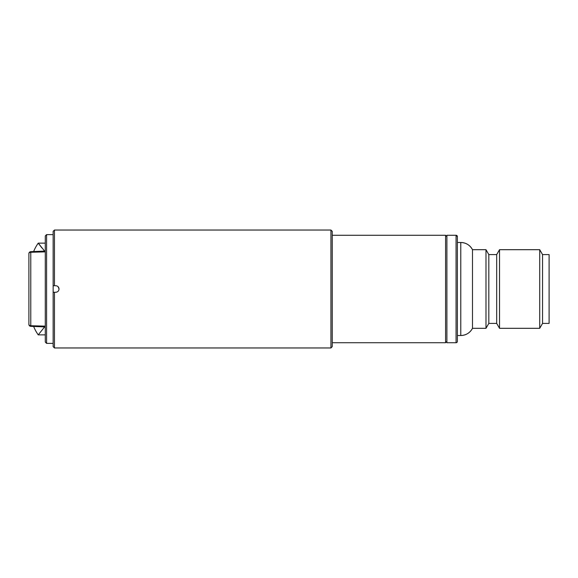 <?xml version="1.0" encoding="UTF-8"?>
<svg xmlns="http://www.w3.org/2000/svg" width="578" height="578" viewBox="0 0 578 578"><rect width="100%" height="100%" fill="white"/><g stroke="black" fill="none" stroke-linecap="round" stroke-linejoin="round"><path stroke-width="0.87" d="M457.379 335.515L460.782 335.515A13.106 13.106 -0 0 0 472.486 328.311L485.99 328.311L488.822 323.398L496.69 323.398L499.522 328.311L539.715 328.311L539.715 249.689L499.522 249.689L499.522 328.311L496.69 323.398L496.69 254.602L499.522 249.689L539.715 249.689L542.547 254.602L549.1 254.602L549.1 323.398L542.547 323.398L539.715 328.311L542.547 323.398L542.547 254.602L539.715 249.689M460.782 242.485L457.379 242.485L460.782 242.485C466.041 242.688 469.936 245.086 472.486 249.689L472.486 328.311C469.936 332.914 466.041 335.312 460.782 335.515L460.782 242.485A13.106 13.106 180 0 1 472.486 249.689L485.99 249.689L485.99 328.311L488.822 323.398L488.822 254.602L496.69 254.602L499.522 249.689M456.064 342.725A1.308 1.308 -0 0 0 457.379 341.41L457.379 236.59A1.308 1.308 180 0 0 456.064 235.275L456.064 342.725L446.895 342.725L446.895 235.275L456.064 235.275L457.379 236.59M488.822 254.602L485.99 249.689L488.822 254.602L496.69 254.602M33.647 326.462A39.311 39.311 0 0 0 38.249 334.864L38.675 334.265M44.831 326.635L38.249 334.864L45.279 334.864M33.647 251.538A39.311 39.311 0 0 1 38.249 243.136L44.831 251.365M41.927 247.962L38.654 243.706M58.082 286.688L59.035 289C58.84 290.987 57.749 292.078 55.763 292.273C57.749 292.078 58.84 290.987 59.035 289C58.84 287.013 57.749 285.922 55.763 285.727L53.14 285.727L53.14 346.656L54.455 347.963L330.934 347.963L330.934 230.037L54.455 230.037L54.455 285.727L53.14 285.727L53.14 231.345L54.455 230.037M53.14 234.625L46.587 234.625L46.587 343.375L53.14 343.375M46.587 234.625L45.279 235.932L45.279 342.068L46.587 343.375M28.9 253.691L28.9 253.619A1.965 1.965 0 0 1 30.786 251.654L30.786 326.346A1.965 1.965 0 0 1 28.9 324.381L28.9 324.381A1.965 1.373 0 0 0 30.786 325.732L45.279 326.137M45.279 251.864L30.786 252.268A1.965 1.373 180 0 0 28.9 253.641L28.9 324.359M54.455 347.963L54.455 292.273L53.14 292.273L55.763 292.273M330.934 347.963L332.242 346.656L332.242 231.345L330.934 230.037M446.895 341.41L445.587 342.725L445.587 235.275L332.242 235.275M542.547 254.602L549.1 254.602M472.486 249.689L485.99 249.689M446.895 235.275L456.064 235.275M45.279 243.136L38.249 243.136M30.786 326.346L45.279 326.924M30.786 251.654L45.279 251.076M445.587 342.725L332.242 342.725M446.895 236.59L445.587 235.275"/></g></svg>
